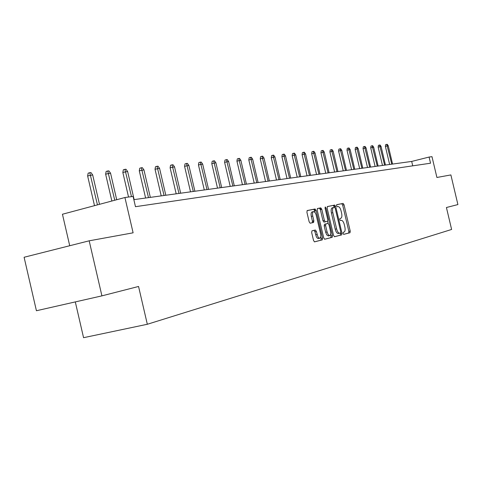 <?xml version="1.0" encoding="UTF-8"?>
<svg xmlns="http://www.w3.org/2000/svg" width="482" height="482" viewBox="0 0 482 482"><rect width="100%" height="100%" fill="white"/><g stroke="black" fill="none" stroke-linecap="round" stroke-linejoin="round"><path stroke-width="0.72" d="M343.051 233.427L343.69 234.366L349.992 232.746L350.227 231.125L344.028 204.76L343.1 203.41L336.737 204.675L336.557 205.802L337.213 206.754L338.099 206.579C339.322 206.682 340.316 208.128 341.087 210.917L341.605 213.134C342.166 216.02 341.901 217.737 340.804 218.292L339.979 218.479L339.804 219.611L340.449 220.557L341.377 220.352C342.582 220.467 343.564 221.901 344.317 224.648L344.835 226.865C345.395 229.757 345.136 231.493 344.046 232.071L343.226 232.282L343.051 233.427M311.974 230.818L311.673 232.547L313.529 240.464L314.517 241.868L322.307 239.867L322.591 238.162L316.072 210.399L315.071 208.983L307.215 210.544L306.907 212.249L309.155 221.81L310.167 223.232L313.559 222.479L313.854 220.774L312.752 216.075C312.264 213.484 312.541 211.972 313.589 211.55L314.879 212.273L316.017 214.436L320.566 233.637C321.066 236.3 320.771 237.831 319.687 238.235L318.638 237.734L317.825 236.566L316.355 231.426L315.361 230.022L311.974 230.818M343.594 234.348L348.619 233.059L348.86 231.444L342.66 205.091L341.738 203.741L343.1 203.41L336.611 204.76M101.919 295.864L36.421 310.739L24.1 257.261L89.182 240.813L101.919 295.864L138.557 286.471L147.323 324.272L451.616 229.456L446.422 207.513L457.9 204.567L450.881 174.93L436.909 177.472L431.98 156.668L429.088 157.054L430.547 163.211L135.478 206.694L133.098 196.433L124.922 197.518L62.449 214.243L69.721 245.73M89.182 240.813L133.11 232.812L124.922 197.518M333.544 235.373L334.514 236.728L341.72 234.873L341.973 233.228L335.677 206.447L334.725 205.079L327.423 206.531L327.151 208.164L333.544 235.373M334.418 207.326L333.345 205.41L334.725 205.079L327.26 206.621M332.188 237.325L324.681 239.253L323.717 237.873L317.21 210.17L317.499 208.501L320.765 207.85L321.765 209.254L324.38 220.395L325.344 221.78L327.495 221.298L327.766 219.635L325.061 208.11L325.26 206.959L325.94 207.935L332.453 235.65L332.188 237.325L324.573 239.247M75.3 301.907L83.567 337.689L147.323 324.272M429.088 157.054L411.694 161.434L133.845 199.644M412.737 165.838L411.694 161.434M320.422 209.574L320.054 208.025M334.02 205.248L334.375 206.76M320.632 207.887L321 209.435M313.143 220.943L313.511 222.491M314.475 209.128L314.842 210.694M334.369 236.722L340.328 235.192L340.449 232.981M340.563 232.957L340.744 231.806L335.207 208.254L334.544 207.296L333.646 207.477C332.526 208.007 332.243 209.742 332.803 212.676L336.611 228.872C337.37 231.625 338.352 233.065 339.569 233.198L340.563 232.957M333.646 207.477L332.261 207.814C331.134 208.345 330.851 210.074 331.411 213.008L332.803 212.676M338.581 233.427L338.177 233.517C336.96 233.384 335.972 231.944 335.219 229.197L331.411 213.008M317.337 208.598L320.765 207.85L319.367 208.194L320.349 209.592L322.964 220.726L323.934 222.112L327.495 221.298M327.591 221.256L328.097 223.419M330.634 234.216L331.05 235.975L332.453 235.65M327.097 231.956L328.212 234.638L329.634 235.632C330.682 235.24 330.953 233.734 330.465 231.131L328.977 224.793L328.019 223.419L325.874 223.907L325.597 225.582L327.097 231.956L325.681 232.288L326.796 234.963L328.405 235.915M325.874 223.907L324.464 224.244L324.187 225.913L325.597 225.582M325.681 232.288L324.187 225.913M330.779 237.65L331.05 235.975M318.445 238.518L317.421 238.253L316.385 236.897L314.921 231.758L313.939 230.354M313.445 211.586L312.161 211.893C311.113 212.321 310.83 213.827 311.318 216.418L312.752 216.075M312.228 222.774L312.42 221.118L311.318 216.418M315.065 212.508L314.65 210.742L313.649 209.333L307.046 210.646M314.409 241.862L320.879 240.199L321.163 238.488L320.747 236.704M385.371 146.389L385.636 144.654L386.781 144.359L387.233 144.311L388.251 145.769L385.371 146.389L389.637 164.47M386.781 144.359L391.758 164.175M388.251 145.769L392.565 164.067M378.147 147.106L378.418 145.347L379.575 145.046L380.045 144.998L381.075 146.48L378.147 147.106L382.479 165.453M379.575 145.046L384.624 165.157M381.075 146.48L385.455 165.043M370.712 147.847L370.989 146.058L372.158 145.751L372.64 145.709L373.689 147.209L370.712 147.847L375.104 166.465M372.158 145.751L377.273 166.17M373.689 147.209L378.135 166.049M363.048 148.607L363.332 146.793L364.519 146.48L365.013 146.432L366.079 147.956L363.048 148.607L367.507 167.513M364.519 146.48L369.7 167.212M366.079 147.956L370.586 167.085M355.15 149.39L355.433 147.552L356.638 147.233L357.15 147.185L358.234 148.733L355.15 149.39L359.668 168.592M356.638 147.233L361.898 168.284M358.234 148.733L362.807 168.158M346.998 150.197L347.293 148.329L348.51 148.01L349.034 147.956L350.137 149.528L346.998 150.197L351.589 169.7M348.51 148.01L353.842 169.393M350.137 149.528L354.788 169.26M338.587 151.035L338.888 149.137L340.123 148.811L340.666 148.757L341.786 150.354L338.587 151.035L343.25 170.845M340.123 148.811L345.534 170.532M341.786 150.354L346.504 170.399M329.905 151.896L330.212 149.968L331.459 149.637L332.026 149.583L333.164 151.203L329.905 151.896L334.641 172.032M331.459 149.637L336.954 171.713M333.164 151.203L337.96 171.574M320.94 152.788L321.253 150.824L322.518 150.486L323.097 150.432L324.259 152.083L320.94 152.788L325.748 173.255M322.518 150.486L328.091 172.93M324.259 152.083L329.128 172.791M311.673 153.71L311.993 151.71L313.27 151.372L313.872 151.312L315.059 152.993L311.673 153.71L316.56 174.514M313.27 151.372L318.933 174.189M315.059 152.993L320.006 174.044M302.087 154.662L302.419 152.631L303.714 152.282L304.335 152.222L305.54 153.927L302.087 154.662L307.058 175.822M303.714 152.282L309.462 175.496M305.54 153.927L310.571 175.34M292.17 155.644L292.508 153.577L293.821 153.228L294.466 153.168L295.695 154.903L292.17 155.644L297.219 177.177M293.821 153.228L299.659 176.84M295.695 154.903L300.804 176.683M281.904 156.662L282.247 154.559L283.579 154.204L284.247 154.144L285.501 155.903L281.904 156.662L287.037 178.575M283.579 154.204L289.507 178.238M285.501 155.903L290.7 178.075M271.264 157.722L271.619 155.578L272.969 155.216L273.662 155.15L274.939 156.945L271.264 157.722L276.493 180.027M272.969 155.216L278.994 179.684M274.939 156.945L280.229 179.515M260.244 158.819L260.605 156.638L261.973 156.264L262.69 156.198L263.991 158.03L260.244 158.819L265.558 181.533M261.973 156.264L268.1 181.184M263.991 158.03L269.378 181.003M248.802 159.952L249.182 157.728L250.568 157.355L251.309 157.283L252.64 159.144L248.802 159.952L254.219 183.088M250.568 157.355L256.792 182.738M252.64 159.144L258.117 182.551M236.933 161.133L237.319 158.867L238.729 158.488L239.5 158.409L240.855 160.307L236.933 161.133L242.446 184.708M238.729 158.488L245.055 184.347M240.855 160.307L246.435 184.16M224.606 162.356L225.004 160.048L226.426 159.656L227.233 159.584L228.619 161.518L224.606 162.356L230.221 186.389M226.426 159.656L232.866 186.028M228.619 161.518L234.3 185.829M211.791 163.627L212.194 161.271L213.647 160.88L214.478 160.801L215.894 162.771L211.791 163.627L217.509 188.137M213.647 160.88L220.196 187.769M215.894 162.771L221.684 187.564M198.457 164.952L198.879 162.548L200.343 162.151L201.211 162.066L202.663 164.079L198.457 164.952L204.29 189.956M200.343 162.151L207.013 189.583M202.663 164.079L208.561 189.366M184.576 166.332L185.01 163.88L186.498 163.47L187.402 163.386L188.884 165.434L184.576 166.332L190.523 191.848M186.498 163.47L193.288 191.468M188.884 165.434L194.897 191.246M170.11 167.766L170.562 165.266L172.068 164.844L173.014 164.754L174.526 166.85L170.11 167.766L176.177 193.824M172.068 164.844L178.985 193.439M174.526 166.85L180.666 193.204M155.029 169.266L155.493 166.706L157.024 166.284L158.006 166.188L159.56 168.326L155.029 169.266L161.217 195.879M157.024 166.284L164.067 195.487M159.56 168.326L165.82 195.246M139.286 170.827L139.762 168.212L141.316 167.778L142.347 167.682L143.937 169.869L139.286 170.827L145.606 198.024M141.316 167.778L148.498 197.626M143.937 169.869L150.33 197.379M122.838 172.46L123.332 169.791L124.91 169.345L125.983 169.242L127.616 171.478L122.838 172.46L128.543 197.042M124.91 169.345L131.484 196.65M127.616 171.478L134.141 199.602M105.636 174.171L106.148 171.435L107.751 170.983L108.872 170.875L110.547 173.165L105.636 174.171L111.86 201.018M107.751 170.983L114.758 200.241M110.547 173.165L116.704 199.723M87.628 175.96L88.158 173.159L89.785 172.701L90.959 172.586L92.677 174.924L87.628 175.96L94.508 205.663M89.785 172.701L97.448 204.874M92.677 174.924L99.491 204.326M339.924 218.497L340.804 218.292M342.66 205.091L344.028 204.76M348.86 231.444L350.227 231.125M348.619 233.059L349.992 232.746M334.291 206.778L335.677 206.447M340.581 233.547L341.973 233.228M340.328 235.192L341.72 234.873M335.219 229.197L336.611 228.872M338.298 233.499L339.69 233.174M320.349 209.592L321.765 209.254M322.964 220.726L324.38 220.395M323.964 222.112L325.374 221.774M325.067 208.146L325.94 207.935M314.921 231.758L316.355 231.426M315.638 234.83L317.072 234.499M312.42 221.118L313.854 220.774M313.631 209.333L315.053 208.989M314.65 210.742L316.072 210.399M321.163 238.488L322.591 238.162M320.879 240.199L322.307 239.867M338.177 233.517L339.569 233.198M323.934 222.112L325.344 221.78M328.224 235.957L329.634 235.632M314.475 230.227L315.361 230.022M318.253 238.56L319.687 238.235M313.649 209.333L315.071 208.983"/></g></svg>
